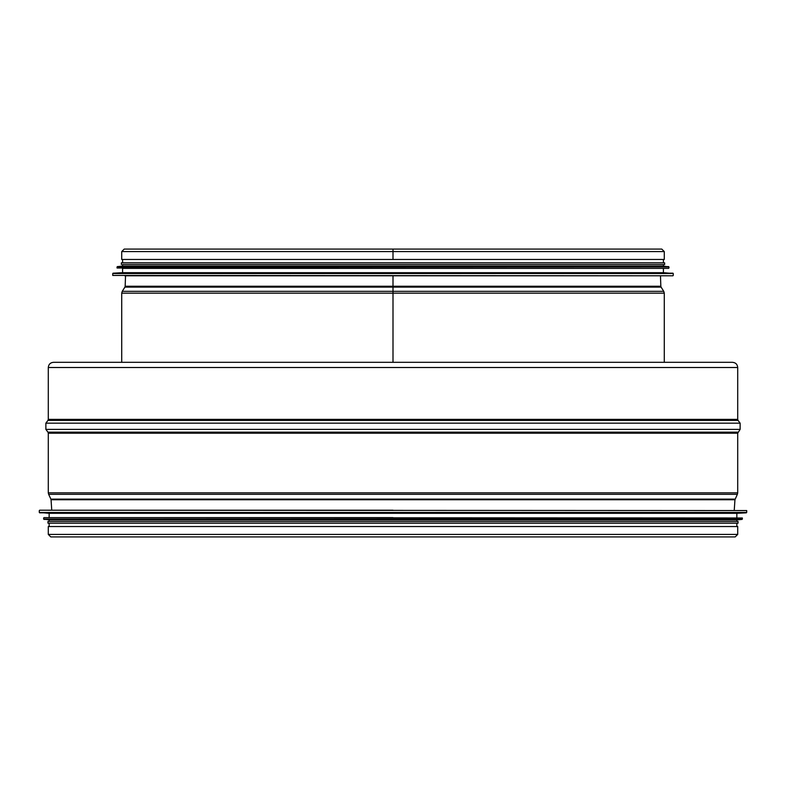 <?xml version="1.0" encoding="UTF-8"?>
<svg xmlns="http://www.w3.org/2000/svg" width="786" height="786" viewBox="0 0 786 786"><rect width="100%" height="100%" fill="white"/><g stroke="black" fill="none" stroke-linecap="round" stroke-linejoin="round"><path stroke-width="1.18" d="M393 275.788L393 362.317L393 293.168L393 362.317L53.477 362.317C50.324 362.621 48.594 364.35 48.29 367.504L737.71 367.504C737.406 364.35 735.676 362.621 732.523 362.317L393 362.317M393 249.083L393 259.459L664.278 259.459L664.278 251.589L661.773 249.083L124.227 249.083L121.722 251.589L393 251.589L393 259.459L393 251.589L664.278 251.589M121.722 251.589L121.722 259.459L393 259.459M124.827 275.788L661.173 275.788M672.944 273.184L113.056 273.184L122.587 272.683L663.413 272.683L673.268 273.528L112.732 273.528L112.732 275.444L672.924 275.788M122.587 272.683L122.587 268.36L668.601 268.36L117.045 268.016L668.601 268.36M668.64 266.601L117.36 266.601L122.587 266.11L663.413 266.11L668.955 266.945L117.045 266.945L117.045 268.016M122.587 266.11L122.587 264.558L664.632 264.558L663.413 264.558L663.413 266.11M121.368 264.558L121.368 262.829L664.632 262.829L664.632 264.558M665.143 362.317L120.857 362.317M737.71 534.411L737.71 526.541L48.29 526.541L48.29 534.411L50.795 536.917L735.205 536.917L737.71 534.411L48.29 534.411M393 510.212L39.644 510.212L393 510.212M39.624 512.816L746.376 512.816L736.846 513.317L49.154 513.317L39.3 512.472L746.7 512.472L746.7 510.556L39.644 510.212M393 517.64L43.967 517.64L393 517.64M43.937 519.399L742.063 519.399L736.846 519.89L49.154 519.89L43.623 519.055L742.377 519.055L742.377 517.984L43.967 517.64M393 521.442L47.946 521.442L47.946 523.171L738.054 523.171L738.054 521.442L49.154 521.442L49.154 519.89M121.722 362.317L121.722 293.168L664.278 293.168L664.278 362.317M663.748 291.321L661.095 287.116L124.905 287.116L122.252 291.321L663.748 291.321L664.278 293.168M124.905 287.116L125.171 286.251L660.83 286.251L661.095 287.116M737.71 367.504L737.71 419.36L48.29 419.36L48.29 367.504M737.71 419.36L738.054 420.402L47.946 420.402L48.29 419.36M738.054 420.402L740.127 423.163L45.873 423.163L47.946 420.402M738.054 432.153L47.946 432.153L48.29 433.194L737.71 433.194L740.127 429.392L45.873 429.392L45.873 423.163M737.71 433.194L737.71 492.832L48.29 492.832L48.29 433.194M734.252 510.212L734.949 499.749L737.376 494.315L48.624 494.315L48.29 492.832M735.107 499.13L50.893 499.13L48.624 494.315M734.949 499.749L51.051 499.749L50.893 499.13M122.252 291.321L121.722 293.168M125.524 275.788L125.171 286.251M660.476 275.788L660.83 286.251M673.268 275.444L673.268 273.528M663.413 272.683L663.413 268.36M668.955 268.016L668.955 266.945M663.413 262.829L663.413 259.459M122.587 262.829L122.587 259.459M735.205 536.917L50.795 536.917M740.127 429.392L740.127 423.163M47.946 432.153L45.873 429.392M737.376 494.315L737.71 492.832M51.748 510.212L51.051 499.749M39.3 510.556L39.3 512.472M49.154 513.317L49.154 517.64M736.846 513.317L736.846 517.64M43.623 517.984L43.623 519.055M736.846 519.89L736.846 521.442M49.154 523.171L49.154 526.541M736.846 523.171L736.846 526.541"/></g></svg>
